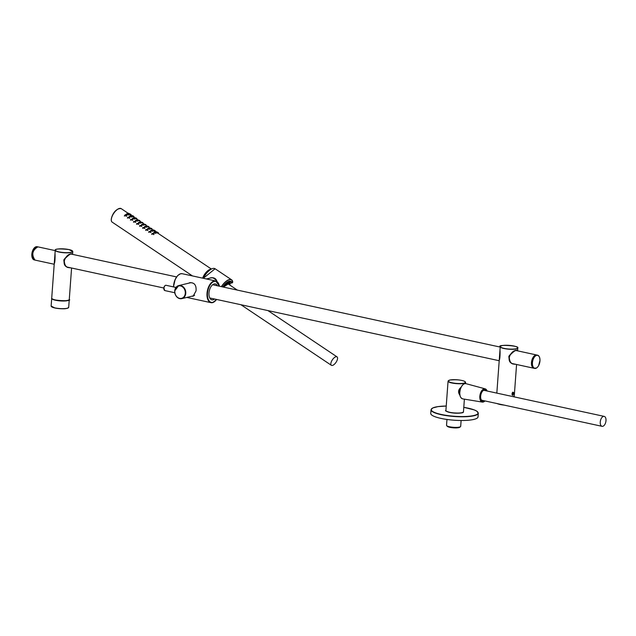 <?xml version="1.0" encoding="UTF-8"?>
<svg xmlns="http://www.w3.org/2000/svg" width="636" height="636" viewBox="0 0 636 636"><rect width="100%" height="100%" fill="white"/><g stroke="black" fill="none" stroke-linecap="round" stroke-linejoin="round"><path stroke-width="0.95" d="M217.393 285.771A8.125 4.404 102.2 0 0 215.302 283.934A8.125 4.404 102.2 0 0 209.276 290.946A8.125 4.404 102.2 0 0 211.86 299.818A8.125 4.404 102.2 0 0 212.996 299.795A8.125 4.404 102.2 0 0 214.523 299.007M189.894 282.67C194.465 282.527 196.508 285.278 196.031 290.938L193.121 296.169M193.249 296.137A6.94 5.644 76.6 0 1 191.921 296.209M188.805 283.171A6.94 5.644 76.6 0 1 190.045 282.63M217.027 281.581C216.089 278.481 213.887 277.248 210.413 277.868M228.817 281.343A8.634 3.768 -56.2 0 1 230.868 281.478A8.634 3.768 -56.2 0 1 231.536 282.305L231.719 282.289M210.126 278.075A6.837 5.565 76.6 0 1 210.834 277.781M194.6 295.271A6.702 5.454 76.6 0 1 193.113 295.923L181.816 298.626A6.702 5.454 76.6 0 1 174.749 290.914A6.702 5.454 76.6 0 1 178.692 285.588A6.702 5.454 76.6 0 1 185.76 293.299A6.702 5.454 76.6 0 1 181.816 298.626C177.388 298.777 175.011 296.217 174.685 290.954L178.692 285.588L189.997 282.885A6.702 5.454 76.6 0 1 194.656 284.276M229.636 282.996L230.272 283.282A6.924 3.021 123.8 0 0 223.411 287.075M230.176 283.354L232.585 282.511A9.922 4.333 123.8 0 0 232.545 282.201L231.361 282.432A8.427 3.681 123.8 0 0 230.081 281.358L227.529 282.209L229.731 281.875M512.95 392.261A1.399 0.755 -77.8 0 1 513.554 392.682A1.399 0.755 -77.8 0 1 513.101 394.773A1.399 0.755 -77.8 0 1 512.052 394.113A1.399 0.755 -77.8 0 1 512.95 392.261M513.292 393.986L512.775 394.582L512.338 394.217L512.918 392.674L513.292 393.986L512.37 393.787M512.727 392.897L513.363 393.032M54.243 263.741C55.101 262.827 55.205 255.362 54.99 253.573L51.715 298.141A8.801 1.868 -175.8 0 0 60.356 300.645A8.801 1.868 -175.8 0 0 69.276 299.429C73.116 301.766 49.624 300.597 51.715 298.141M70.119 267.78C66.017 267.605 63.934 264.942 63.87 259.782C66.971 255.775 69.729 253.844 72.154 253.987M68.879 267.605C65.898 267.621 64.331 264.886 64.18 259.416C68.927 254.71 71.478 252.913 71.836 254.042L71.812 254.042C66.478 252.675 59.172 265.975 68.879 267.605L68.855 267.605M515.112 364.253C511.01 364.07 508.935 361.407 508.872 356.255C511.964 352.241 514.731 350.309 517.155 350.46M499.983 350.038L499.236 360.207C500.103 359.3 500.198 351.827 499.983 350.038M512.147 394.948L512.831 395.346C514.111 393.342 514.039 392.309 512.624 392.245L512.147 394.948M516.83 350.515C511.471 349.148 504.173 362.44 513.88 364.078L513.888 364.078C510.899 364.086 509.333 361.359 509.182 355.89C513.92 351.175 516.472 349.387 516.837 350.515L516.83 350.515M600.607 420.094A5.08 2.751 102.2 0 0 602.046 426.319A5.08 2.751 102.2 0 0 605.814 421.938A5.08 2.751 102.2 0 0 604.2 416.389A5.08 2.751 102.2 0 0 600.607 420.094M481.182 399.67A5.08 2.751 102.2 0 0 482.175 400.33L602.046 426.319M604.2 416.389L484.33 390.401A5.08 2.751 102.2 0 0 483.153 390.591M482.35 400.863A5.589 3.029 102.2 0 0 483.408 400.601M485.562 390.671A5.589 3.029 102.2 0 0 484.712 389.995M486.119 390.79A5.589 3.029 102.2 0 0 484.99 390.027A5.589 3.029 102.2 0 0 481.047 394.097A5.589 3.029 102.2 0 0 482.629 400.95A5.589 3.029 102.2 0 0 483.964 400.72M332.215 360.055A5.08 2.218 123.8 0 0 331.372 365.303A5.08 2.218 123.8 0 0 336.039 362.321A5.08 2.218 123.8 0 0 337.024 356.868A5.08 2.218 123.8 0 0 332.215 360.055M237.347 290.103L227.95 283.807A5.08 2.218 123.8 0 0 227.418 283.632M228.793 284.372A5.589 2.441 123.8 0 0 228.459 283.584M229.302 284.705A5.589 2.441 123.8 0 0 228.737 283.72A5.589 2.441 123.8 0 0 223.538 287.106M446.965 419.45L446.536 425.301A7.091 1.503 4.2 0 0 446.679 425.635A7.091 1.503 4.2 0 0 452.204 427.193A7.091 1.503 4.2 0 0 459.438 427.082A7.091 1.503 4.2 0 0 460.496 426.653A7.091 1.503 4.2 0 0 460.687 426.335L461.116 420.491M459.868 395.091C457.801 392.309 458.206 389.677 461.108 387.197M446.679 425.635L447.291 426.311A6.416 1.359 4.2 0 0 452.291 427.726A6.416 1.359 4.2 0 0 458.834 427.623A6.416 1.359 4.2 0 0 459.788 427.233L460.496 426.653M461.06 387.292C458.31 389.637 457.896 392.158 459.828 394.845M473.828 419.418A23.699 5.024 -175.8 0 1 447.172 419.482A23.699 5.024 -175.8 0 1 430.755 413.456L431.025 409.759A23.699 5.024 4.2 0 0 447.442 415.785A23.699 5.024 4.2 0 0 474.106 415.721A23.699 5.024 4.2 0 0 478.296 413.233L478.026 416.93A23.699 5.024 -175.8 0 1 473.828 419.418M155.796 233.221L153.729 232.561M153.992 234.271L151.781 233.937M152.759 231.186L150.7 230.518M150.955 232.235L148.737 231.941M149.722 229.151L147.663 228.483M147.918 230.2L145.7 229.906M146.685 227.116L144.626 226.448M144.881 228.165L142.663 227.871M143.649 225.088L141.59 224.421M141.844 226.138L139.642 225.804M140.612 223.053L138.545 222.393M138.807 224.103L136.589 223.8M137.575 221.018L135.508 220.358M135.77 222.067L133.552 221.765M134.538 218.983L132.479 218.315M132.733 220.032L130.515 219.738M131.509 216.948L129.442 216.28M129.696 217.997L127.478 217.703M128.472 214.912L126.405 214.245M126.659 215.962L124.441 215.668M157.275 233.007L156.035 232.736M154.238 230.971L152.99 230.693M151.201 228.936L149.865 228.618M148.164 226.901L146.216 225.939M145.127 224.874L143.179 223.904M142.09 222.839L140.143 221.869M139.053 220.803L137.106 219.833M136.017 218.768L134.649 218.426M132.98 216.733L131.716 216.447M129.943 214.698L128.703 214.427M143.37 225.303L143.537 224.85L142.09 224.937L141.82 224.341L141.621 224.786M143.529 224.858L143.227 224.293C142.082 224.85 142.082 224.85 143.203 224.293L141.828 224.341M146.407 227.338L146.59 226.837L145.143 226.925L144.873 226.344L144.658 226.821M146.248 226.289C145.135 226.837 145.135 226.837 146.248 226.289M149.444 229.373L149.659 228.777L148.22 228.865L147.95 228.3L147.695 228.857M149.317 228.237C148.212 228.777 148.212 228.777 149.317 228.237M152.481 231.409L152.743 230.677L151.312 230.765L151.042 230.208L150.732 230.892M151.384 230.677C152.505 230.057 152.505 230.057 151.384 230.677M155.518 233.444L155.844 232.538L154.429 232.617L154.151 232.076L153.769 232.927M155.502 232.013C154.421 232.53 154.421 232.53 155.502 232.013M157.06 233.046L157.323 232.315L155.748 231.584L154.151 232.076M157.331 232.315L156.949 231.941C156.138 231.798 156.138 231.798 156.949 231.941L155.748 231.576M154.023 231.011L154.222 230.463L152.64 229.707L152.433 230.153M154.222 230.463L153.84 230.089C153.03 229.93 153.03 229.93 153.84 230.089L152.64 229.699M150.986 228.976L151.137 228.57L149.547 227.791L149.349 228.221M151.137 228.57L150.756 228.189C149.937 228.022 149.937 228.022 150.756 228.189L149.547 227.783M147.95 226.941L146.479 225.828L146.312 226.193M148.061 226.631L147.687 226.241C146.868 226.074 146.868 226.074 147.679 226.241L146.479 225.828M144.913 224.905L143.275 224.158M143.855 224.134C144.714 224.222 144.714 224.222 143.855 224.134M141.876 222.878L140.238 222.123M140.826 222.099C141.685 222.187 141.685 222.187 140.826 222.099M138.839 220.843L137.376 219.706L137.201 220.088M138.942 220.549L138.576 220.143C137.766 219.969 137.766 219.969 138.576 220.143L137.376 219.706M135.802 218.808L134.379 217.584L134.164 218.053C133.035 218.609 133.035 218.609 134.14 218.069L132.781 218.084M135.937 218.434L135.579 218.021C134.76 217.854 134.76 217.854 135.571 218.021L134.379 217.576M132.765 216.773L132.948 216.272L131.406 215.413L131.175 215.906L130.436 215.652M132.948 216.272L132.59 215.85C131.779 215.699 131.779 215.699 132.59 215.85L131.406 215.413M129.728 214.737L129.975 214.07L128.44 213.211L128.21 213.712C127.105 214.229 127.105 214.229 128.178 213.712L127.462 213.442M128.862 213.545C129.704 213.609 129.704 213.609 128.862 213.545M127.097 214.308L126.85 213.704L128.21 213.712L128.488 214.292L127.097 214.308M130.054 216.526L129.808 215.922L131.183 215.914L131.469 216.494L130.054 216.526M131.151 215.914C130.062 216.447 130.062 216.447 131.151 215.914M134.26 219.205L134.458 218.641L133.035 218.697L132.781 218.092L132.511 218.689M137.297 221.241L137.471 220.756L136.032 220.819L135.778 220.215L135.548 220.716M137.145 220.183C136.032 220.74 136.032 220.74 137.145 220.183M140.333 223.268L140.492 222.823L139.053 222.902L138.791 222.306L138.584 222.751M140.166 222.258C139.046 222.815 139.046 222.815 140.166 222.258M158.086 232.53L157.346 232.235M155.001 230.574L153.833 230.081M151.932 228.594L150.74 228.173M148.88 226.607L147.663 226.225M145.843 224.603L144.603 224.238M142.83 222.584L141.566 222.203M139.825 220.549L138.553 220.128M136.756 218.593L135.555 218.005M136.835 218.506L135.635 217.822M133.743 216.486L132.574 215.843M133.441 216.145L132.63 215.723M130.014 213.927L131.151 214.666L130.014 213.927M153.681 234.636L154.031 233.682L152.425 234.08L152.203 233.372L151.734 234.414M152.481 234C153.817 232.911 153.817 232.911 152.481 234M150.963 231.727L149.349 232.14L149.126 231.425L150.963 231.727L150.645 232.601M149.404 232.06C150.748 230.955 150.748 230.955 149.404 232.06M147.902 229.763L146.288 230.176L146.057 229.453L147.902 229.763L147.608 230.574M146.336 230.097C147.687 228.984 147.687 228.984 146.336 230.097M143.005 227.45L144.849 227.775L143.227 228.189L143.005 227.45L142.623 228.308M143.283 228.109C144.642 226.98 144.642 226.98 143.283 228.109M141.534 226.503L141.804 225.764L140.182 226.178L139.968 225.438L139.586 226.273M136.923 223.403L138.759 223.745L137.145 224.142L136.923 223.403L136.549 224.238M137.193 224.071C138.561 222.934 138.561 222.934 137.193 224.071M133.902 221.344L135.73 221.694L134.117 222.083L133.902 221.344L133.512 222.203M134.172 222.012C135.532 220.883 135.532 220.883 134.172 222.012M132.423 220.398L132.709 219.611L131.103 220L130.889 219.261L130.475 220.167M131.151 219.929C132.511 218.808 132.511 218.808 131.151 219.929M129.386 218.363L129.696 217.52L128.09 217.902L127.876 217.162L127.439 218.14M128.146 217.822C129.498 216.717 129.498 216.717 128.146 217.822M126.349 216.327L126.691 215.405L125.093 215.771L124.879 215.032L124.402 216.105M126.381 214.73C125.061 215.739 125.061 215.739 126.381 214.73M132.097 219.15L131.93 219.595M135.118 221.225L134.951 221.67M138.147 223.276L137.98 223.729M141.184 225.311L141.017 225.756M144.229 227.322L144.062 227.768M147.282 229.318L147.115 229.763M150.342 231.289L150.175 231.727M126.079 214.936L125.912 215.381M129.084 217.051L128.917 217.496M153.411 233.245L153.252 233.674M154.818 232.339L155.256 232.116L154.818 232.339M219.444 286.216A10.764 5.835 102.2 0 0 212.615 282.209A10.764 5.835 102.2 0 0 207.439 294.802A10.764 5.835 102.2 0 0 212.806 302.37A10.764 5.835 102.2 0 0 216.574 299.453M218.943 284.483A11.106 6.018 102.2 0 0 215.652 280.961L182.278 273.726A11.106 6.018 102.2 0 0 173.604 286.931M174.606 292.695A11.106 6.018 102.2 0 0 174.836 293.14M219.531 286.24L215.652 280.961A11.106 6.018 102.2 0 0 207.423 290.541A11.106 6.018 102.2 0 0 210.953 302.664A11.106 6.018 102.2 0 0 212.504 302.641A11.106 6.018 102.2 0 0 215.397 300.82M177.826 275.571A10.764 5.835 102.2 0 0 173.517 286.916M216.614 280.389A6.702 5.454 -103.4 0 0 213.012 277.86A6.702 5.454 -103.4 0 0 210.969 277.868L206.422 278.958M221.384 286.637A10.764 4.698 -56.2 0 1 231.599 279.816A10.764 4.698 -56.2 0 1 232.704 281.883L231.599 279.816L215.103 268.766A10.764 4.698 -56.2 0 0 203.393 278.306M221.566 286.677A10.629 4.643 -56.2 0 1 232.72 282.034L231.719 282.273A8.769 3.832 -56.2 0 0 222.759 286.939L230.868 281.478M215.103 268.766L203.321 278.29A10.629 4.643 -56.2 0 1 212.376 268.646M165.646 285.302A2.711 1.471 102.2 0 0 163.961 287.965A2.711 1.471 102.2 0 0 164.883 290.588C163.563 288.315 163.786 286.55 165.543 285.302L166.028 285.294A2.711 1.471 102.2 0 0 165.646 285.302M164.859 285.834A2.369 1.28 102.2 0 0 164.04 289.611M174.828 291.018A6.368 5.183 76.6 0 1 183.073 287.345A6.368 5.183 76.6 0 1 182.286 298.101A6.368 5.183 76.6 0 1 174.828 291.018M231.464 282.265L231.361 282.265A8.562 3.737 123.8 0 0 230.685 281.438A8.562 3.737 123.8 0 0 230.28 281.239M230.478 281.295A8.697 3.8 123.8 0 0 230.47 281.287L231.361 282.432M228.165 282.774A6.789 2.965 -56.2 0 1 229.731 282.94A6.789 2.965 -56.2 0 1 230.089 283.322M230.272 283.282L232.379 282.813M229.334 281.247L229.739 281.199M229.087 281.303L229.978 281.613M229.644 283.012L230.256 283.37L232.585 282.511M516.162 350.539L536.832 355.023A6.773 3.665 102.2 0 0 536.744 355.007A6.773 3.665 102.2 0 0 531.728 360.843A6.773 3.665 102.2 0 0 533.882 368.236A6.773 3.665 102.2 0 0 533.962 368.26L512.767 363.665M55.205 250.616L37.906 246.863A6.773 3.665 102.2 0 0 32.889 252.707A6.773 3.665 102.2 0 0 35.036 260.1L54.203 264.25M35.234 247.945A6.702 3.633 102.2 0 0 33.056 258.009M534.916 355.516A6.702 3.633 102.2 0 0 531.823 360.866A6.702 3.633 102.2 0 0 532.427 367.02M535.965 355.055A6.773 3.665 -77.8 0 1 536.911 355.039L535.925 355.063C531.632 356.208 530.893 365.835 531.903 365.843L534.049 368.276A6.773 3.665 -77.8 0 1 531.744 361.725A6.773 3.665 -77.8 0 1 535.965 355.055M537.348 367.306A6.773 3.665 -77.8 0 1 534.661 368.411A6.773 3.665 -77.8 0 1 532.356 361.86A6.773 3.665 -77.8 0 1 536.577 355.19A6.773 3.665 -77.8 0 1 537.523 355.174A6.773 3.665 -77.8 0 1 539.519 357.289M536.681 355.349A6.638 3.593 -77.8 0 1 539.217 364.269A6.638 3.593 -77.8 0 1 532.714 365.827A6.638 3.593 -77.8 0 1 536.681 355.349M532.054 366.161A6.638 3.593 -77.8 0 1 534.224 356.144M37.818 246.848A6.773 3.665 102.2 0 0 37.739 246.824A6.773 3.665 102.2 0 0 32.722 252.667A6.773 3.665 102.2 0 0 34.869 260.06A6.773 3.665 102.2 0 0 34.956 260.076L34.257 259.925A6.773 3.665 102.2 0 1 32.11 252.532A6.773 3.665 102.2 0 1 37.127 246.696L37.826 246.848M34.439 247.794A6.638 3.593 102.2 0 0 32.261 257.811M54.934 307.896A8.801 1.868 4.2 0 0 63.934 308.643A8.801 1.868 4.2 0 0 68.696 307.347L69.252 299.691A8.801 1.868 -175.8 0 1 64.498 300.995A8.801 1.868 -175.8 0 1 55.499 300.24A8.801 1.868 -175.8 0 1 51.699 298.403A8.801 1.868 -175.8 0 1 51.723 298.284L51.134 306.059A8.801 1.868 4.2 0 0 54.934 307.896M51.381 306.544A8.666 1.836 4.2 0 0 54.998 308.007A8.666 1.836 4.2 0 0 68.378 307.792M72.544 251.029A8.801 1.868 -175.8 0 1 72.79 251.514A8.801 1.868 -175.8 0 1 63.878 252.731A8.801 1.868 -175.8 0 1 55.237 250.226A8.801 1.868 -175.8 0 1 55.547 249.781M72.584 254.376L72.79 251.514L68.942 249.566A8.666 1.836 -175.8 0 1 67.742 252.659A8.666 1.836 -175.8 0 1 55.404 249.988A8.666 1.836 -175.8 0 1 68.927 249.566C52.359 247.746 55.594 250.584 55.237 250.226L54.99 253.605M68.958 299.874A8.666 1.836 -175.8 0 1 60.348 300.749A8.666 1.836 -175.8 0 1 51.961 298.626M517.545 347.495A8.801 1.868 -175.8 0 1 517.791 347.979A8.801 1.868 -175.8 0 1 513.037 349.283A8.801 1.868 -175.8 0 1 504.03 348.528A8.801 1.868 -175.8 0 1 500.23 346.692A8.801 1.868 -175.8 0 1 500.548 346.246M516.575 364.492L514.27 395.894A8.801 1.868 -175.8 0 1 513.244 396.673M504.117 348.377A8.666 1.836 -175.8 0 1 505.31 345.284A8.666 1.836 -175.8 0 1 517.64 347.956A8.666 1.836 -175.8 0 1 504.117 348.377M513.96 396.339A8.666 1.836 -175.8 0 1 513.355 396.697L514.27 395.894M497.487 403.653A8.801 1.868 4.2 0 0 503.179 404.886M514.198 396.88L514.246 396.029A8.801 1.868 -175.8 0 1 514.254 396.164A8.801 1.868 -175.8 0 1 513.665 396.761M497.153 403.574A8.666 1.836 4.2 0 0 504.086 405.076M484.942 400.934A6.575 3.562 -77.8 0 1 480.315 399.336A6.575 3.562 -77.8 0 1 482.223 390.544A6.575 3.562 -77.8 0 1 487.097 391.005A6.781 3.673 102.2 0 0 485.181 388.85A6.781 3.673 102.2 0 0 480.291 393.771A6.781 3.673 102.2 0 0 482.311 402.095A6.781 3.673 102.2 0 0 484.95 400.934M460.385 389.312A7.775 4.213 102.2 0 0 462.698 398.867C459.9 397.699 459.089 394.511 460.281 389.304C461.657 385.281 463.557 383.405 465.997 383.667A7.775 4.213 102.2 0 0 460.385 389.312M462.921 384.78A7.576 4.102 102.2 0 0 460.313 389.327A7.576 4.102 102.2 0 0 460.361 396.578M228.793 282.694A6.575 2.87 -56.2 0 1 229.97 285.159M229.986 284.348A6.781 2.957 123.8 0 0 229.445 282.781L230.009 285.182M209.697 270.077A7.775 3.395 123.8 0 0 204.792 274.855A7.775 3.395 123.8 0 0 203.138 278.25M209.785 270.014A7.576 3.307 123.8 0 0 204.713 274.792A7.576 3.307 123.8 0 0 203.059 278.234M463.111 412.215A8.602 1.821 -175.8 0 1 454.541 413.114A8.602 1.821 -175.8 0 1 446.194 410.975M464.391 399.146L463.469 411.746A8.801 1.868 -175.8 0 1 454.557 412.963A8.801 1.868 -175.8 0 1 445.908 410.458L448.062 381.155A8.801 1.868 -175.8 0 0 456.704 383.659A8.801 1.868 -175.8 0 0 465.624 382.443L465.536 383.595M449.795 380.066A8.602 1.821 -175.8 0 1 464.598 381.354A8.602 1.821 -175.8 0 1 456.179 383.373A8.602 1.821 -175.8 0 1 449.795 380.066M431.025 409.759L432.766 407.954L437.91 406.627L446.233 406.046A23.492 4.977 4.2 0 0 436.264 413.098A23.492 4.977 4.2 0 0 473.947 415.491A23.492 4.977 4.2 0 0 463.795 407.342M202.852 278.186A7.99 3.49 -56.2 0 1 210.588 269.465M202.669 278.147A8.125 3.546 -56.2 0 1 210.985 269.227M192.485 275.937L112.143 222.115A8.125 3.546 -56.2 0 1 113.717 213.394A8.125 3.546 -56.2 0 1 121.182 208.616L128.353 213.418M111.276 220.239A7.99 3.49 -56.2 0 1 113.661 213.354A7.99 3.49 -56.2 0 1 119.115 208.529M186.809 297.433L210.953 302.664L212.607 302.641L216.661 299.469M182.278 273.726L180.481 273.79L177.698 275.563L175.146 279.45L173.453 286.9M174.502 292.671L174.884 293.363M210.969 277.868L213.02 277.86L216.582 280.333M175.941 287.44L166.028 285.294M174.757 292.727L164.883 290.588M223.427 287.082L229.731 282.94M67.774 267.192L163.802 288.013M209.769 297.974L499.204 360.723M71.168 254.074L176.57 276.922M212.639 284.745L500.206 347.081M37.906 246.863C32.285 250.266 31.323 254.678 35.036 260.1M534.049 368.276L536.53 368.013L537.587 367.115L538.62 365.628L540.012 360.334L539.67 357.607L538.772 355.929L536.911 355.039M37.127 246.696L35.688 246.863L34.169 248.024L32.73 250.361L31.8 255.759L32.714 258.796L34.257 259.925M68.696 307.347L67.384 308.293C65.532 308.42 66.247 309.517 54.982 308.007L51.134 306.059M71.582 268.018L69.276 299.429M517.577 350.849L517.791 347.979C519.882 345.531 496.39 344.354 500.23 346.692L499.983 350.078M499.244 360.207L496.827 393.112M497.106 403.566L504.11 405.084M487.168 391.021L485.181 388.85L465.997 383.667M485.014 400.942L482.311 402.095L462.698 398.867M240.957 304.739L331.372 365.303M267.939 310.591L337.024 356.868M203.027 278.226L204.697 274.784L209.952 269.895M465.624 382.443L464.654 381.362C461.164 379.875 456.187 379.446 449.732 380.066L448.062 381.155M460.997 387.427L458.651 391.402L459.82 394.781M463.469 411.746C462.539 411.579 466.904 413.861 451.393 412.764C446.416 411.46 444.588 410.689 445.908 410.458M478.296 413.233L476.825 411.182L474.225 409.902L463.795 407.334M211.367 269.028L157.951 233.245M155.677 231.727L154.914 231.21M152.648 229.691L151.877 229.175M149.675 227.696L148.84 227.139M146.781 225.764L145.803 225.104M143.879 223.816L142.766 223.077M140.802 221.757L139.729 221.042M137.607 219.619L136.692 219.007M134.45 217.504L133.655 216.971M131.39 215.453L130.619 214.936M112.143 222.115C109.392 220.477 113.796 207.869 121.182 208.616M146.59 226.837L146.28 226.289L144.881 226.337M149.659 228.785L149.349 228.237L147.95 228.292M152.743 230.685L151.042 230.208M155.844 232.538L155.526 232.013M145.008 224.651L143.426 223.824M141.971 222.624L140.389 221.789M129.975 214.07L128.44 213.203M126.842 213.72L126.437 214.618M128.496 214.292L128.186 215.135M129.8 215.93L129.474 216.653M131.469 216.486L131.223 217.17M134.458 218.649L134.164 218.069M137.471 220.756L137.169 220.183L135.778 220.215M140.492 222.831L140.19 222.258L138.791 222.298M158.499 232.943L158.3 233.476M155.423 231.003L155.264 231.448M134.156 216.789L134.005 217.202M131.151 214.666L130.968 215.167M154.031 233.674L152.203 233.372M149.118 231.44L148.697 232.379M146.057 229.469L145.66 230.343M144.849 227.775L144.571 228.539M141.804 225.764L139.96 225.438M138.759 223.745L138.497 224.468M135.73 221.694L135.46 222.433M132.709 219.619L130.889 219.261M129.688 217.528L127.884 217.154M124.887 215.032L126.429 214.714L125.554 214.57M126.683 215.413L126.429 214.714M133.186 215.97L132.781 215.684"/></g></svg>
